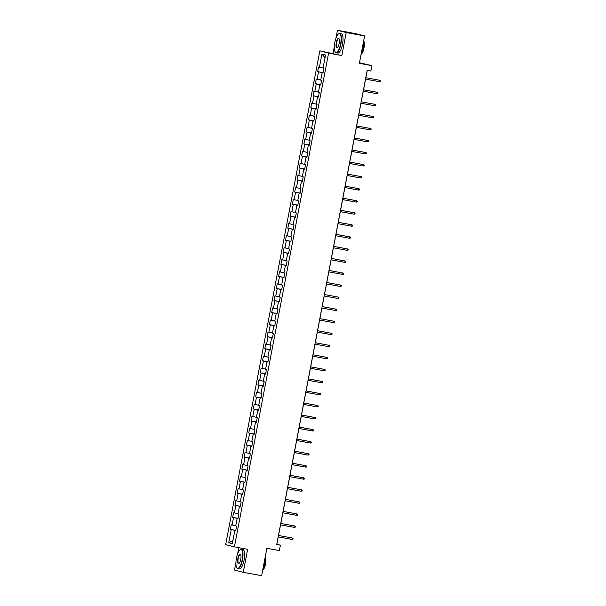 <?xml version="1.0" encoding="UTF-8"?>
<svg xmlns="http://www.w3.org/2000/svg" width="606" height="606" viewBox="0 0 606 606"><rect width="100%" height="100%" fill="white"/><g stroke="black" fill="none" stroke-linecap="round" stroke-linejoin="round"><path stroke-width="0.91" d="M238.772 547.68L237.59 553.899M235.931 562.565L234.499 570.072L243.256 572.322L261.633 575.7L266.867 548.286L279.366 550.581L280.396 545.18L276.851 544.264L278.252 536.901M319.847 50.881L225.659 544.627L234.408 546.877L328.596 53.131L319.847 50.881L341.829 55.563L346.223 32.55L337.466 30.3L335.989 38.064M334.338 46.73L333.08 53.313M337.466 30.3L355.851 33.678L364.6 35.928L359.373 63.342L371.872 65.637L359.494 62.721M346.223 32.55L364.6 35.928M235.704 530.667L234.825 530.538L235.689 530.758L236.567 526.129L235.704 525.902L237.12 518.494L237.984 518.713L238.87 514.077L238.006 513.858L239.415 506.449L240.279 506.669L241.165 502.033L240.302 501.813L241.718 494.398L242.582 494.625L243.46 489.989L242.597 489.769L244.013 482.353L244.877 482.573L245.763 477.945L244.9 477.717L246.309 470.309L247.172 470.529L248.059 465.893L247.195 465.673L248.611 458.257L249.475 458.484L250.354 453.849L249.49 453.629L250.907 446.213L251.77 446.433L252.657 441.804L251.793 441.577L253.21 434.169L254.073 434.388L254.952 429.752L254.088 429.533L255.505 422.124L256.368 422.344L257.255 417.708L256.391 417.489L257.8 410.073L258.664 410.3L259.55 405.664L258.686 405.444L260.103 398.028L260.966 398.248L261.845 393.62L260.981 393.392L262.398 385.984L263.262 386.204L264.148 381.568L263.284 381.348L264.693 373.932L265.557 374.16L266.443 369.524L265.579 369.304L266.996 361.888L267.86 362.108L268.738 357.479L267.875 357.252L269.291 349.844L270.155 350.063L271.041 345.428L270.178 345.208L271.586 337.8L272.45 338.019L273.336 333.383L272.473 333.164L273.889 325.748L274.753 325.975L275.632 321.339L274.768 321.119L276.185 313.703L277.048 313.923L277.934 309.295L277.071 309.068L278.487 301.659L279.351 301.879L280.23 297.243L279.366 297.023L280.783 289.607L281.646 289.835L282.532 285.199L281.669 284.979L283.078 277.563L283.941 277.783L284.828 273.154L283.964 272.927L285.381 265.519L286.244 265.739L287.123 261.103L286.259 260.883L287.676 253.475L288.539 253.694L289.426 249.058L288.562 248.839L289.971 241.423L290.835 241.65L291.721 237.014L290.857 236.794L292.274 229.379L293.137 229.598L294.016 224.97L293.152 224.743L294.569 217.334L295.433 217.554L296.319 212.918L295.455 212.698L296.864 205.282L297.728 205.51L298.614 200.874L297.751 200.654L299.167 193.238L300.031 193.458L300.909 188.83L300.046 188.602L301.462 181.194L302.326 181.414L303.212 176.778L302.349 176.558L303.765 169.15L304.629 169.369L305.507 164.734L304.644 164.514L306.06 157.098L306.924 157.325L307.81 152.689L306.947 152.47L308.356 145.054L309.219 145.273L310.105 140.645L309.242 140.418L310.658 133.009L311.522 133.229L312.401 128.593L311.537 128.374L312.954 120.958L313.817 121.185L314.703 116.549L313.84 116.329L315.249 108.913L316.112 109.133L316.999 104.505L316.135 104.277L317.552 96.869L318.415 97.089L319.294 92.453L318.43 92.233L319.847 84.825L320.71 85.045L321.597 80.409L320.733 80.189L322.142 72.773L323.006 73L323.892 68.364L323.028 68.145L325.536 55.017L321.938 54.093L325.021 57.706M234.825 530.538L232.318 543.665L228.72 542.741L231.227 529.614L230.363 529.394L235.757 530.386M321.938 54.093L319.43 67.221L318.567 66.993L317.688 71.629L318.551 71.849L317.135 79.265L316.271 79.045L315.385 83.673L316.249 83.901L314.84 91.309L313.976 91.089L313.09 95.725L313.953 95.945L312.537 103.353L311.673 103.134L310.795 107.77L311.658 107.989L310.242 115.405L309.378 115.178L308.492 119.814L309.355 120.033L307.946 127.449L307.083 127.23L306.197 131.858L307.06 132.085L305.644 139.494L304.78 139.274L303.894 143.91L304.757 144.13L303.348 151.545L302.485 151.318L301.599 155.954L302.462 156.174L301.046 163.59L300.182 163.37L299.303 167.998L300.167 168.226L298.75 175.634L297.887 175.414L297.001 180.05L297.864 180.27L296.455 187.678L295.592 187.459L294.705 192.094L295.569 192.314L294.152 199.73L293.289 199.503L292.41 204.139L293.274 204.358L291.857 211.774L290.994 211.555L290.107 216.183L290.971 216.41L289.562 223.819L288.698 223.599L287.812 228.235L288.676 228.454L287.259 235.87L286.396 235.643L285.517 240.279L286.38 240.499L284.964 247.915L284.1 247.695L283.214 252.323L284.078 252.55L282.669 259.959L281.805 259.739L280.919 264.375L281.782 264.595L280.366 272.003L279.502 271.783L278.624 276.419L279.487 276.639L278.071 284.055L277.207 283.828L276.321 288.464L277.184 288.683L275.768 296.099L274.904 295.88L274.026 300.508L274.889 300.735L273.473 308.143L272.609 307.924L271.723 312.56L272.586 312.779L271.177 320.195L270.314 319.968L269.428 324.604L270.291 324.824L268.875 332.24L268.011 332.02L267.132 336.648L267.996 336.875L266.579 344.284L265.716 344.064L264.83 348.7L265.693 348.92L264.284 356.328L263.421 356.108L262.534 360.744L263.398 360.964L261.981 368.38L261.118 368.153L260.239 372.788L261.103 373.008L259.686 380.424L258.823 380.204L257.936 384.833L258.8 385.06L257.391 392.468L256.527 392.249L255.641 396.885L256.505 397.104L255.088 404.52L254.225 404.293L253.346 408.929L254.209 409.148L252.793 416.564L251.929 416.345L251.043 420.973L251.907 421.2L250.49 428.609L249.627 428.389L248.748 433.025L249.611 433.245L248.195 440.653L247.331 440.433L246.445 445.069L247.309 445.289L245.9 452.705L245.036 452.477L244.15 457.113L245.013 457.333L243.597 464.749L242.733 464.529L241.855 469.158L242.718 469.385L241.302 476.793L240.438 476.574L239.552 481.209L240.415 481.429L239.006 488.845L238.143 488.618L237.257 493.254L238.12 493.473L236.704 500.889L235.84 500.67L234.961 505.298L235.825 505.525L234.408 512.934L233.545 512.714L232.659 517.342L233.522 517.569L232.113 524.978L231.25 524.758L230.363 529.394M371.872 65.637L370.842 71.046L367.168 70.372L276.722 544.506L280.396 545.18M238.029 518.463L237.378 518.531M237.999 518.622L237.12 518.494M232.113 524.978L235.742 525.713M233.522 517.569L237.408 518.35M240.332 506.419L239.673 506.487M240.302 506.578L239.415 506.449M234.408 512.934L238.044 513.668M235.825 505.525L239.711 506.305M242.627 494.375L241.976 494.435M242.597 494.534L241.718 494.398M236.704 500.889L240.34 501.624M238.12 493.473L242.006 494.261M244.922 482.323L244.271 482.391M244.892 482.482L244.013 482.353M239.006 488.845L242.635 489.572M240.415 481.429L244.309 482.209M247.225 470.279L246.566 470.347M247.195 470.438L246.309 470.309M241.302 476.793L244.938 477.528M242.718 469.385L246.604 470.165M249.52 458.234L248.869 458.295M249.49 458.394L248.611 458.257M243.597 464.749L247.233 465.484M245.013 457.333L248.899 458.121M251.816 446.19L251.164 446.251M251.785 446.342L250.907 446.213M245.9 452.705L249.528 453.432M247.309 445.289L251.202 446.077M254.119 434.138L253.459 434.207M254.088 434.297L253.21 434.169M248.195 440.653L251.831 441.388M249.611 433.245L253.497 434.025M256.414 422.094L255.762 422.162M256.383 422.253L255.505 422.124M250.49 428.609L254.126 429.343M251.907 421.2L255.793 421.981M258.717 410.05L258.058 410.11M258.686 410.209L257.8 410.073M252.793 416.564L256.421 417.299M254.209 409.148L258.095 409.936M261.012 397.998L260.36 398.066M260.981 398.157L260.103 398.028M255.088 404.52L258.724 405.247M256.505 397.104L260.391 397.884M263.307 385.954L262.656 386.022M263.277 386.113L262.398 385.984M257.391 392.468L261.019 393.203M258.8 385.06L262.686 385.84M265.61 373.91L264.951 373.97M265.579 374.069L264.693 373.932M259.686 380.424L263.315 381.159M261.103 373.008L264.989 373.796M267.905 361.865L267.254 361.926M267.875 362.017L266.996 361.888M261.981 368.38L265.617 369.107M263.398 360.964L267.284 361.752M270.2 349.813L269.549 349.882M270.17 349.973L269.291 349.844M264.284 356.328L267.913 357.063M265.693 348.92L269.587 349.7M272.503 337.769L271.844 337.837M272.473 337.928L271.586 337.8M266.579 344.284L270.215 345.019M267.996 336.875L271.882 337.656M274.798 325.725L274.147 325.786M274.768 325.884L273.889 325.748M268.875 332.24L272.511 332.974M270.291 324.824L274.177 325.611M277.094 313.673L276.442 313.741M277.063 313.832L276.185 313.703M271.177 320.195L274.806 320.922M272.586 312.779L276.48 313.56M279.396 301.629L278.737 301.697M279.366 301.788L278.487 301.659M273.473 308.143L277.109 308.878M274.889 300.735L278.775 301.515M281.692 289.585L281.04 289.645M281.661 289.744L280.783 289.607M275.768 296.099L279.404 296.834M277.184 288.683L281.07 289.471M283.994 277.54L283.335 277.601M283.964 277.692L283.078 277.563M278.071 284.055L281.699 284.782M279.487 276.639L283.373 277.427M286.29 265.489L285.638 265.557M286.259 265.648L285.381 265.519M280.366 272.003L284.002 272.738M281.782 264.595L285.668 265.375M288.585 253.444L287.933 253.513M288.554 253.603L287.676 253.475M282.669 259.959L286.297 260.694M284.078 252.55L287.964 253.331M290.888 241.4L290.229 241.461M290.857 241.559L289.971 241.423M284.964 247.915L288.592 248.649M286.38 240.499L290.266 241.286M293.183 229.348L292.531 229.416M293.152 229.507L292.274 229.379M287.259 235.87L290.895 236.598M288.676 228.454L292.562 229.235M295.478 217.304L294.827 217.372M295.448 217.463L294.569 217.334M289.562 223.819L293.19 224.553M290.971 216.41L294.864 217.19M297.781 205.26L297.122 205.32M297.751 205.419L296.864 205.282M291.857 211.774L295.493 212.509M293.274 204.358L297.16 205.146M300.076 193.216L299.425 193.276M300.046 193.367L299.167 193.238M294.152 199.73L297.788 200.457M295.569 192.314L299.455 193.102M302.371 181.164L301.72 181.232M302.341 181.323L301.462 181.194M296.455 187.678L300.084 188.413M297.864 180.27L301.758 181.05M304.674 169.119L304.015 169.188M304.644 169.279L303.765 169.15M298.75 175.634L302.386 176.369M300.167 168.226L304.053 169.006M306.969 157.075L306.318 157.136M306.939 157.234L306.06 157.098M301.046 163.59L304.682 164.324M302.462 156.174L306.348 156.962M309.272 145.023L308.613 145.092M309.242 145.182L308.356 145.054M303.348 151.545L306.977 152.273M304.757 144.13L308.651 144.91M311.567 132.979L310.916 133.047M311.537 133.138L310.658 133.009M305.644 139.494L309.28 140.228M307.06 132.085L310.946 132.865M313.863 120.935L313.211 120.995M313.832 121.094L312.954 120.958M307.946 127.449L311.575 128.184M309.355 120.033L313.241 120.821M316.165 108.891L315.506 108.951M316.135 109.042L315.249 108.913M310.242 115.405L313.87 116.132M311.658 107.989L315.544 108.777M318.461 96.839L317.809 96.907M318.43 96.998L317.552 96.869M312.537 103.353L316.173 104.088M313.953 95.945L317.839 96.725M320.756 84.795L320.104 84.863M320.725 84.954L319.847 84.825M314.84 91.309L318.468 92.044M316.249 83.901L320.135 84.681M323.059 72.75L322.4 72.811M323.028 72.909L322.142 72.773M317.135 79.265L320.771 80M318.551 71.849L322.437 72.637M319.43 67.221L323.066 67.948M341.829 55.563L328.596 53.131M243.256 572.322L247.642 549.309L234.408 546.877M278.525 535.477L280.548 524.857M280.82 523.433L282.85 512.805M283.123 511.388L285.146 500.761M285.418 499.344L287.441 488.716M287.714 487.292L289.744 476.664M290.016 475.248L292.039 464.62M292.312 463.204L294.342 452.576M294.607 451.152L296.637 440.532M296.91 439.108L298.932 428.48M299.205 427.063L301.235 416.436M301.5 415.019L303.53 404.391M303.803 402.967L305.825 392.34M306.098 390.923L308.128 380.295M308.401 378.879L310.423 368.251M310.696 366.827L312.719 356.207M312.991 354.783L315.022 344.155M315.294 342.738L317.317 332.111M317.589 330.694L319.62 320.066M319.885 318.642L321.915 308.015M322.187 306.598L324.21 295.97M324.483 294.554L326.513 283.926M326.778 282.502L328.808 271.882M329.081 270.458L331.103 259.83M331.376 258.414L333.406 247.786M333.671 246.369L335.701 235.742M335.974 234.317L337.996 223.69M338.269 222.273L340.299 211.645M340.572 210.229L342.595 199.601M342.867 198.177L344.897 187.557M345.162 186.133L347.193 175.505M347.465 174.089L349.488 163.461M349.76 162.044L351.791 151.417M352.056 149.993L354.086 139.372M354.358 137.948L356.381 127.321M356.654 125.904L358.684 115.276M358.949 113.852L360.979 103.232M361.252 101.808L363.274 91.18M363.547 89.764L365.577 79.136M365.85 77.719L367.244 70.387M235.734 530.515L235.083 530.576M228.72 542.741L232.909 540.59M231.227 529.614L235.113 530.402M317.688 71.629L323.081 72.622M315.385 83.673L320.786 84.666M313.09 95.725L318.483 96.71M310.795 107.77L316.188 108.762M308.492 119.814L313.885 120.806M306.197 131.858L311.59 132.85M303.894 143.91L309.295 144.902M301.599 155.954L306.992 156.946M299.303 167.998L304.697 168.991M297.001 180.05L302.402 181.035M294.705 192.094L300.099 193.087M292.41 204.139L297.804 205.131M290.107 216.183L295.508 217.175M287.812 228.235L293.206 229.227M285.517 240.279L290.91 241.271M283.214 252.323L288.607 253.316M280.919 264.375L286.312 265.36M278.624 276.419L284.017 277.412M276.321 288.464L281.714 289.456M274.026 300.508L279.419 301.5M271.723 312.56L277.124 313.552M269.428 324.604L274.821 325.596M267.132 336.648L272.526 337.64M264.83 348.7L270.231 349.685M262.534 360.744L267.928 361.737M260.239 372.788L265.633 373.781M257.936 384.833L263.33 385.825M255.641 396.885L261.034 397.877M253.346 408.929L258.739 409.921M251.043 420.973L256.436 421.965M248.748 433.025L254.141 434.01M246.445 445.069L251.846 446.061M244.15 457.113L249.543 458.106M241.855 469.158L247.248 470.15M239.552 481.209L244.953 482.202M237.257 493.254L242.65 494.246M234.961 505.298L240.355 506.29M232.659 517.342L238.052 518.335M379.273 81.658L380.197 81.499L380.341 80.727L379.538 80.265L379.273 81.658L365.494 79.121M379.114 80.159L365.766 77.704L379.114 80.159M340.61 43.799A9.59 2.977 -79.6 0 0 338.413 33.959A9.59 2.977 -79.6 0 0 334.838 42.314A9.59 2.977 -79.6 0 0 335.133 51.798A9.59 2.977 -79.6 0 0 340.61 43.799M338.527 33.875A9.832 3.045 100.4 0 1 338.648 33.777A9.832 3.045 100.4 0 1 339.724 33.428A9.832 3.045 100.4 0 1 340.905 43.859A9.832 3.045 100.4 0 1 336.171 52.76A9.832 3.045 100.4 0 1 335.285 52.055A9.832 3.045 100.4 0 1 335.209 51.919M339.171 43.427A4.795 1.485 100.4 0 1 337.383 47.601A4.795 1.485 100.4 0 1 336.285 42.685A4.795 1.485 100.4 0 1 339.019 38.686A4.795 1.485 100.4 0 1 339.171 43.427M339.095 38.822A4.56 1.417 -79.6 0 0 338.769 38.61A4.56 1.417 -79.6 0 0 336.572 42.746A4.56 1.417 -79.6 0 0 337.118 47.579A4.56 1.417 -79.6 0 0 337.504 47.495M363.577 41.291A9.832 3.045 100.4 0 1 363.108 47.935A9.832 3.045 100.4 0 1 361.123 54.192M363.653 40.897A7.075 2.197 100.4 0 1 363.971 48.033A7.075 2.197 100.4 0 1 361.085 54.358M339.724 33.428L341.337 33.724A9.832 3.045 100.4 0 1 342.519 44.155A9.832 3.045 100.4 0 1 337.784 53.063L336.171 52.76M242.211 559.633A9.59 2.977 -79.6 0 0 240.006 549.793A9.59 2.977 -79.6 0 0 236.438 558.149A9.59 2.977 -79.6 0 0 236.734 567.633A9.59 2.977 -79.6 0 0 242.211 559.633M240.127 549.71A9.832 3.045 100.4 0 1 240.249 549.612A9.832 3.045 100.4 0 1 241.324 549.263A9.832 3.045 100.4 0 1 242.498 559.686A9.832 3.045 100.4 0 1 237.764 568.595A9.832 3.045 100.4 0 1 236.885 567.89A9.832 3.045 100.4 0 1 236.81 567.754M240.764 559.262A4.795 1.485 100.4 0 1 238.984 563.436A4.795 1.485 100.4 0 1 237.878 558.52A4.795 1.485 100.4 0 1 240.62 554.52A4.795 1.485 100.4 0 1 240.764 559.262M240.696 554.657A4.56 1.417 -79.6 0 0 240.37 554.445A4.56 1.417 -79.6 0 0 238.173 558.58A4.56 1.417 -79.6 0 0 238.719 563.413A4.56 1.417 -79.6 0 0 239.105 563.33M265.178 557.126A9.832 3.045 100.4 0 1 264.708 563.769A9.832 3.045 100.4 0 1 262.716 570.026M265.254 556.732A7.075 2.197 100.4 0 1 265.572 563.868A7.075 2.197 100.4 0 1 262.686 570.185M241.324 549.263L242.938 549.559A9.832 3.045 100.4 0 1 244.12 559.989A9.832 3.045 100.4 0 1 239.385 568.898L237.764 568.595M376.977 93.703L377.902 93.544L378.046 92.771L377.243 92.309L376.977 93.703L363.199 91.165M363.464 89.779L377.243 92.309L363.471 89.749M374.682 105.747L375.599 105.588L375.75 104.815L374.947 104.361L374.682 105.747L360.903 103.217M374.516 104.247L361.168 101.793L374.516 104.247M372.379 117.791L373.304 117.64L373.447 116.867L372.645 116.405L372.379 117.791L358.6 115.261M358.866 113.875L372.645 116.405L358.873 113.845M370.084 129.843L371.001 129.684L371.152 128.911L370.349 128.449L370.084 129.843L356.305 127.305M356.57 125.919L370.349 128.449L356.578 125.889M367.789 141.887L368.706 141.728L368.857 140.956L368.054 140.494L367.789 141.887L354.01 139.357M354.275 137.963L368.054 140.494L354.275 137.933M365.486 153.932L366.41 153.772L366.554 153L365.751 152.545L365.486 153.932L351.707 151.402M351.972 150.008L365.751 152.545L351.98 149.977M363.191 165.983L364.108 165.824L364.259 165.052L363.456 164.59L363.191 165.983L349.412 163.446M349.677 162.06L363.456 164.59L349.685 162.029M360.896 178.028L361.812 177.869L361.956 177.096L361.161 176.634L360.896 178.028L347.109 175.49M347.374 174.104L361.161 176.634L347.382 174.073M358.593 190.072L359.517 189.913L359.661 189.14L358.858 188.686L358.593 190.072L344.814 187.542M345.079 186.148L358.858 188.686L345.087 186.118M356.298 202.116L357.214 201.965L357.366 201.192L356.563 200.73L356.298 202.116L342.519 199.586M342.784 198.2L356.563 200.73L342.784 198.17M353.995 214.168L354.919 214.009L355.063 213.236L354.26 212.774L353.995 214.168L340.216 211.63M340.481 210.244L354.26 212.774L340.489 210.214M351.7 226.212L352.624 226.053L352.768 225.28L351.965 224.818L351.7 226.212L337.921 223.682M338.186 222.288L351.965 224.818L338.193 222.258M349.404 238.256L350.321 238.097L350.473 237.325L349.67 236.87L349.404 238.256L335.626 235.726M335.891 234.333L349.67 236.87L335.891 234.302M347.102 250.308L348.026 250.149L348.17 249.377L347.367 248.915L347.102 250.308L333.323 247.771M333.588 246.384L347.367 248.915L333.595 246.354M344.806 262.353L345.723 262.193L345.875 261.421L345.072 260.959L344.806 262.353L331.027 259.815M331.293 258.429L345.072 260.959L331.3 258.398M342.511 274.397L343.428 274.238L343.579 273.465L342.776 273.011L342.511 274.397L328.732 271.867M328.997 270.473L342.776 273.011L328.997 270.443M340.208 286.441L341.133 286.29L341.276 285.517L340.474 285.055L340.208 286.441L326.429 283.911M340.049 284.941L326.702 282.494L340.049 284.941M337.913 298.493L338.83 298.334L338.981 297.561L338.178 297.099L337.913 298.493L324.134 295.955M337.754 296.993L324.407 294.539L337.754 296.993M335.618 310.537L336.535 310.378L336.678 309.605L335.883 309.143L335.618 310.537L321.831 308.007M335.451 309.037L322.104 306.583L335.451 309.037M333.315 322.581L334.239 322.422L334.383 321.65L333.58 321.195L333.315 322.581L319.536 320.051M333.156 321.082L319.809 318.627L333.156 321.082M331.02 334.626L331.936 334.474L332.088 333.701L331.285 333.239L331.02 334.626L317.241 332.096M317.506 330.709L331.285 333.239L317.506 330.679M328.717 346.677L329.641 346.518L329.785 345.746L328.982 345.284L328.717 346.677L314.938 344.14M315.203 342.754L328.982 345.284L315.211 342.723M326.422 358.722L327.346 358.563L327.49 357.79L326.687 357.335L326.422 358.722L312.643 356.192M312.908 354.798L326.687 357.335L312.916 354.768M324.127 370.766L325.043 370.614L325.195 369.842L324.392 369.38L324.127 370.766L310.348 368.236M310.613 366.842L324.392 369.38L310.613 366.819M321.824 382.818L322.748 382.659L322.892 381.886L322.089 381.424L321.824 382.818L308.045 380.28M308.31 378.894L322.089 381.424L308.318 378.864M319.529 394.862L320.445 394.703L320.597 393.93L319.794 393.468L319.529 394.862L305.75 392.332M306.015 390.938L319.794 393.468L306.022 390.908M317.233 406.906L318.15 406.747L318.301 405.975L317.499 405.52L317.233 406.906L303.454 404.376M303.72 402.982L317.499 405.52L303.72 402.952M314.931 418.951L315.855 418.799L315.999 418.026L315.196 417.564L314.931 418.951L301.152 416.42M301.417 415.034L315.196 417.564L301.424 415.004M312.635 431.002L313.552 430.843L313.703 430.071L312.901 429.609L312.635 431.002L298.856 428.465M299.122 427.078L312.901 429.609L299.129 427.048M310.34 443.047L311.257 442.888L311.401 442.115L310.605 441.66L310.34 443.047L296.554 440.517M296.819 439.123L310.605 441.66L296.826 439.092M308.037 455.091L308.962 454.939L309.105 454.167L308.302 453.705L308.037 455.091L294.258 452.561M294.524 451.167L308.302 453.705L294.531 451.144M305.742 467.143L306.659 466.984L306.81 466.211L306.007 465.749L305.742 467.143L291.963 464.605M292.228 463.219L306.007 465.749L292.228 463.189M303.439 479.187L304.363 479.028L304.507 478.255L303.704 477.793L303.439 479.187L289.66 476.657M289.926 475.263L303.704 477.793L289.933 475.233M301.144 491.231L302.068 491.072L302.212 490.299L301.409 489.845L301.144 491.231L287.365 488.701M287.63 487.307L301.409 489.845L287.638 487.277M298.849 503.275L299.765 503.124L299.917 502.351L299.114 501.889L298.849 503.275L285.07 500.745M298.682 501.783L285.335 499.329L298.682 501.783M296.546 515.327L297.47 515.168L297.614 514.396L296.811 513.933L296.546 515.327L282.767 512.79M296.387 513.827L283.04 511.373L296.387 513.827M294.251 527.371L295.167 527.212L295.319 526.44L294.516 525.985L294.251 527.371L280.472 524.841M294.092 525.872L280.745 523.417L294.092 525.872M291.956 539.416L292.872 539.264L293.024 538.492L292.221 538.03L291.956 539.416L278.177 536.886M291.789 537.916L278.442 535.469L291.789 537.916"/></g></svg>
